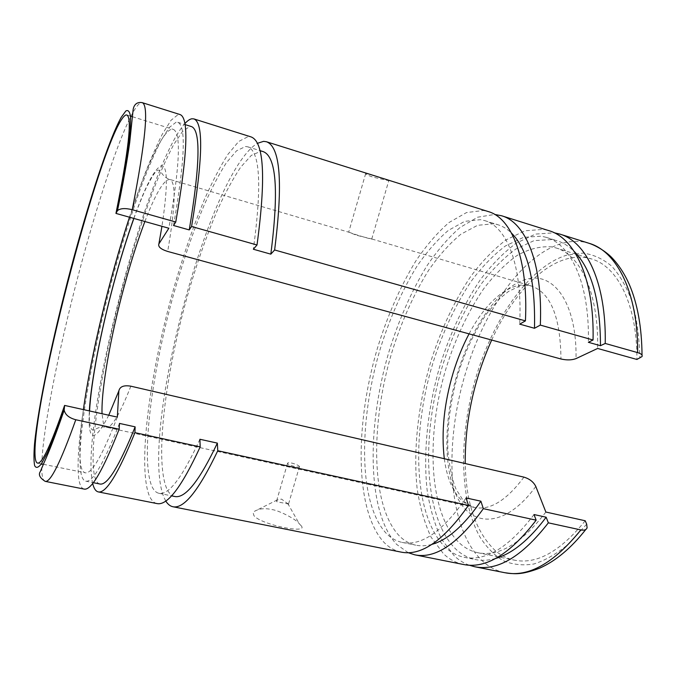 <?xml version="1.0" encoding="UTF-8"?>
<svg xmlns="http://www.w3.org/2000/svg" width="676" height="676" viewBox="0 0 676 676"><rect width="100%" height="100%" fill="white"/><g stroke="black" fill="none" stroke-linecap="round" stroke-linejoin="round"><path stroke-width="0.51" stroke-dasharray="3.38 2.54" d="M84.035 489.069C81.712 488.469 80.064 485.63 79.084 480.56C73.895 450.055 89.519 361.001 111.557 278.96C121.3 243.208 131.499 210.582 142.154 181.084C149.151 162.688 155.843 147.089 162.257 134.279L171.003 120.311L178.21 114.498L180.053 114.557M129.479 217.207C145.517 168.273 162.578 130.51 171.89 129.251L173.2 129.353C181.32 132.521 179.875 165.485 168.856 228.243M117.337 417.117C102.321 455.742 91.598 474.298 85.151 472.786C83.173 472.279 81.745 469.913 80.867 465.688C78.864 454.576 79.7 435.885 83.385 409.597M349.053 232.282L349.585 232.426C354.461 234.386 374.521 240.352 371.749 238.966L356.396 235.24L349.053 232.282M299.299 466.296L299.46 466.533C300.668 468.257 289.159 465.603 287.63 463.744L287.477 463.516C287.385 462.68 288.889 462.553 291.99 463.136C295.581 464.066 298.015 465.113 299.299 466.296M545.862 512.045C521.559 543.504 498.829 557.049 477.678 552.681C471.155 551.253 465.257 548.202 459.993 543.521C428.457 514.242 425.491 436.003 446.295 367.465C455.742 337.738 468.172 311.56 483.568 288.931C494.139 275.115 505.259 263.995 516.929 255.562C528.733 248.962 540.327 246.064 551.709 246.875L555.824 247.889C580.338 254.708 598.733 292.657 597.635 348.453M491.672 340.045C514.749 288.982 553.112 251.438 587.123 257.852L591.466 258.925C617.315 266.183 637.198 304.183 636.91 359.463M585.213 520.765C560.218 551.599 536.567 564.722 514.242 560.117C507.355 558.621 501.102 555.52 495.483 550.813C476.09 532.561 466.009 503.476 465.232 463.55M469.262 565.212C463.829 563.235 458.86 560.15 454.348 555.968L441.648 539.313C434.896 525.252 430.071 508.952 427.164 490.396C422.931 452.007 427.849 407.265 440.237 364.77C450.385 332.727 463.736 304.403 480.298 279.788C491.672 264.713 503.679 252.478 516.312 243.098L535.426 234.099L554.286 232.797M119.475 423.413C103.749 463.542 92.485 482.791 85.691 481.16C83.528 480.594 81.982 478 81.035 473.361C75.864 444.74 90.837 358.931 112.131 279.72C121.536 245.219 131.372 213.793 141.63 185.444C148.357 167.8 154.787 152.886 160.93 140.692L169.279 127.502L176.123 122.195L177.703 122.288C186.314 125.55 184.92 159.95 173.529 225.497M99.811 483.999C97.454 483.399 95.713 480.771 94.581 476.107C88.302 447.377 102.591 361.719 123.894 282.796C133.324 248.422 143.278 217.148 153.773 188.976C160.668 171.451 167.31 156.655 173.69 144.588L182.444 131.583L189.736 126.446L191.452 126.581M156.933 503.561C153.536 502.75 150.841 499.758 148.847 494.57C137.811 463.525 149.852 375.248 171.974 294.736C181.81 259.668 192.652 227.854 204.515 199.285C212.399 181.531 220.173 166.583 227.854 154.441L238.729 141.453L248.32 136.552L250.948 136.873M92.671 483.45L92.629 483.281C79.692 425.424 145.813 167.555 184.861 123.607M199.91 439.265C182.351 477.476 168.67 495.483 158.86 493.286C155.767 492.55 153.291 489.872 151.432 485.267C140.735 456.68 152.041 372.679 173.174 295.843C182.562 262.406 192.897 232.138 204.186 205.056C211.681 188.258 219.058 174.18 226.316 162.815L236.566 150.799L245.557 146.489L247.695 146.793C260.116 151.289 262.001 185.435 253.356 249.241M174.67 496.48C171.374 495.702 168.696 492.998 166.634 488.368C154.77 459.663 165.324 375.822 186.475 299.316C195.879 266.014 206.349 235.924 217.883 209.028C225.556 192.364 233.161 178.413 240.681 167.192L251.354 155.37L260.826 151.247L263.099 151.593M466.094 497.933C442.611 531.581 421.292 546.402 402.127 542.405C396.077 541.079 390.703 537.969 385.988 533.077C358.365 502.944 358.669 421.655 379.98 349.779C389.613 318.573 401.831 290.883 416.653 266.707C426.776 251.878 437.321 239.794 448.289 230.448L464.708 221.348L480.552 219.658L484.633 220.596C506.882 226.697 522.607 265.524 519.692 324.125M431.922 544.366C426.193 545.963 420.81 546.233 415.774 545.169C409.571 543.808 404.045 540.673 399.186 535.764C370.685 505.563 370.406 424.435 391.717 352.847C401.358 321.759 413.678 294.212 428.685 270.197C438.935 255.477 449.65 243.504 460.812 234.268L477.543 225.319L493.742 223.764L497.925 224.736C502.792 226.232 507.33 229.037 511.538 233.144M463.322 564.468C455.928 562.88 449.312 559.314 443.481 553.779L431.077 537.141C424.511 523.08 419.855 506.755 417.084 488.182C413.129 449.726 418.19 404.882 430.595 362.251C440.727 330.099 454.002 301.657 470.403 276.898C481.675 261.73 493.539 249.41 506.011 239.929L524.872 230.803L543.352 229.375L548.904 230.66M408.211 552.706L396.584 544.357C366.967 511.985 366.73 427.739 388.548 353.1C398.434 320.678 411.126 291.745 426.624 266.302C437.245 250.619 448.374 237.69 460.026 227.508L477.594 217.207L494.756 214.444M534.015 514.546C508.901 547.476 485.562 561.714 463.998 557.252C457.111 555.765 450.934 552.469 445.45 547.383C413.526 516.354 411.228 434.812 432.801 363.384C442.594 332.372 455.396 304.986 471.223 281.224C482.089 266.682 493.505 254.911 505.496 245.912L523.587 237.327L541.265 236.177L546.031 237.301C571.043 244.298 589.768 283.759 588.348 342.284M495.753 558.41C488.486 560.497 481.642 560.869 475.228 559.517C468.223 557.996 461.919 554.692 456.317 549.588C423.691 518.509 420.92 437.11 442.493 365.91C452.295 335.009 465.181 307.741 481.151 284.106C492.12 269.656 503.671 257.97 515.813 249.055L534.15 240.605L552.115 239.566L556.965 240.724C563.167 242.633 568.922 246.216 574.245 251.489M388.311 180.593L388.784 180.619C392.012 181.117 369.899 174.087 366.062 173.597L365.665 173.597C364.896 174.028 367.431 175.228 373.253 177.205L388.311 180.593M401.029 552.089C394.378 550.644 388.497 547.18 383.385 541.704C354.469 509.138 355.086 423.717 377.385 348.36C387.475 315.616 400.293 286.489 415.841 260.97C426.471 245.287 437.566 232.451 449.143 222.446L466.499 212.577L483.323 210.489L488.325 211.588M165.772 501L164.048 497.629C138.732 437.457 207.794 173.369 257.379 143.329M300.44 525.032L299.189 523.613C295.344 518.636 277.794 509.983 271.71 509.56C264.958 507.98 259.161 508.589 254.32 511.402L253.28 513.481L253.965 515.695C261.139 524.956 311.704 534.961 300.44 525.032M288.289 504.068L281.537 499.099L277.295 499.936L276.619 501.66C278.495 502.276 290.257 504.026 288.458 504.304L288.289 504.068M45.292 481.371L45.174 481.346C43.441 480.856 42.368 478.109 41.954 473.099C39.673 443.878 57.528 353.142 79.523 270.603C101.307 188.08 129.031 107.695 140.845 102.735L142.264 102.659M108.76 415.216C94.192 443.498 87.719 442.07 89.325 410.915M130.857 386.19C119.694 414.557 111.532 428.238 106.369 427.232L103.394 423.43L102.051 413.729M144.875 221.525C155.429 193.86 163.693 179.824 169.676 179.41L169.896 179.461C176.191 182.241 175.456 206.239 167.682 251.447M469.051 333.86C486.112 301.327 510.481 280.379 530.559 285.779L531.201 285.965C550.594 292.59 560.514 316.926 560.962 358.99M523.942 477.138C506.434 500.553 489.931 510.659 474.417 507.431L463.804 502.293C453.528 493.624 447.03 479.09 444.309 458.717M535.798 486.45C506.561 526.765 473.834 528.091 458.463 499.623C442.898 471.147 443.439 419.559 457.5 373.144C471.603 326.778 498.998 287.021 526.258 279.289C553.39 271.321 577 302.417 576.037 358.601M586.675 524.162L569.158 543.538C557.142 553.602 545.355 560.421 533.787 564.012C522.573 565.77 512.222 564.587 502.733 560.446C493.869 554.802 486.213 546.884 479.757 536.676C458.632 498.432 458.945 433.265 476.648 375.036C494.46 316.926 529.883 266.158 567.341 254.962L583.033 253.111C593.283 254.455 602.84 258.798 611.695 266.158C619.96 275.293 626.829 287.351 632.305 302.324C636.792 318.844 639.335 337.459 639.918 358.17M504.6 572.673C496.733 570.992 489.644 567.367 483.348 561.79C447.216 529.587 443.388 444.301 466.026 371.496C487.658 298.446 537.555 234.825 583.151 241.898L589.049 243.292M133.78 218.407C145.416 186.001 154.643 168.434 161.454 165.713C167.834 165.704 167.994 185.9 161.953 226.308M126.784 114.979L130.51 116.128M132.411 116.72L173.2 129.353M37.628 463.119L41.397 463.88M43.332 464.277L85.151 472.786M89.578 410.974C88.86 421.621 89.815 427.967 92.435 429.987C94.986 430.502 98.493 425.719 106.369 427.232L474.417 507.431C472.794 506.4 472.676 508.91 463.482 500.916L455.996 489.094C452.075 479.436 449.363 466.609 447.842 450.63C447.14 425.77 450.579 400.074 458.151 373.549C465.68 350.058 475.49 329.711 487.582 312.506L500.003 298.336L508.605 291.364L520.123 285.847C530.119 284.266 529.401 285.923 531.201 285.965L371.682 238.941M133.882 218.441C138.538 205.242 145.053 190.074 146.929 186.441L152.252 176.605C155.522 171.577 157.778 169.473 159.012 170.31C161.48 171.096 162.248 176.985 169.896 179.461L349.585 232.426M555.824 247.889L591.466 258.925M477.678 552.681L514.242 560.117M587.089 527.804L585.796 529.485M177.703 122.288L185.03 124.57M247.695 146.793L259.973 150.621M484.633 220.596L497.925 224.736M546.031 237.301L556.965 240.724M287.477 463.516L276.484 501.381M371.749 238.966L388.793 180.619M365.665 173.597L348.681 232.206M277.295 499.936L254.337 511.394M287.706 503.358L299.181 523.604M299.468 466.533L288.458 504.304M463.998 557.252L475.228 559.517M414.718 554.81L415.208 554.903M402.127 542.405L415.774 545.169M158.86 493.286L171.56 495.854M85.691 481.16L93.28 482.681M474.577 566.708L475.11 566.818M642.031 355.162L642.031 356.565"/><path stroke-width="1.01" d="M132.251 209.712L175.768 222.015L173.529 225.497L189.246 229.916L191.587 226.494L257.015 244.991L253.356 249.241L270.822 254.151L274.633 249.976L525.429 320.889L519.692 324.125L534.479 328.282L540.318 325.097L593.055 340.003L588.348 342.284L600.474 345.698L605.231 343.45L637.662 352.618C641.203 353.7 642.656 355.018 642.023 356.565L636.91 359.463L597.635 348.453L576.037 358.601C571.803 360.181 566.784 360.308 560.962 358.99L167.682 251.447C160.837 249.275 157.905 246.765 158.877 243.909L168.856 228.243L115.951 213.413L117.506 210.599C120.32 208.292 125.237 207.997 132.251 209.712C145.627 140.921 148.965 105.236 142.264 102.659L180.053 114.557C189.035 117.869 187.607 153.689 175.768 222.015M468.443 505.403L217.773 450.723L217.351 443.11L199.91 439.265L200.18 446.887L134.93 432.648L135.141 426.852L119.475 423.413L119.153 429.209L75.78 419.745C69.053 417.92 65.183 414.726 64.178 410.155L64.592 405.431L117.337 417.117L118.866 390.88C119.846 386.562 123.843 384.999 130.857 386.19L523.942 477.138C529.578 478.836 533.525 481.937 535.798 486.45L545.862 512.045L585.213 520.765L586.675 524.162L587.098 527.779C586.329 529.857 584.25 530.567 580.853 529.925L548.354 522.835L546.157 517.216L534.015 514.546L536.153 520.174L483.348 508.656L480.889 501.195L466.094 497.933L468.443 505.403C443.642 540.732 421.173 556.289 401.029 552.089L173.064 506.772M64.592 405.431C50.945 444.985 41.92 464.209 37.535 463.094C36.183 462.714 35.38 460.44 35.101 456.292C31.366 403.496 104.746 124.908 125.863 114.996L126.784 114.979C132.293 117.32 128.685 150.131 115.951 213.413M554.286 232.797L559.855 234.107C586.286 241.569 606.372 282.576 605.231 343.45M185.03 124.57L191.452 126.581C200.848 130.096 200.113 164.538 189.246 229.916M184.861 123.607C187.438 120.767 189.753 119.153 191.823 118.782L193.826 118.891C203.628 122.466 202.885 158.336 191.587 226.494M193.826 118.891L250.948 136.873C264.071 141.521 266.09 177.56 257.015 244.991M259.973 150.621L263.099 151.593C276.349 156.35 278.926 190.539 270.822 254.151M511.538 233.144C527.888 249.512 535.536 281.224 534.479 328.282M494.756 214.444L501.643 215.779C525.624 222.446 542.98 263.302 540.318 325.097M501.643 215.779L548.904 230.66C574.887 237.977 594.474 278.951 593.055 340.003M574.245 251.489C591.618 269.107 600.356 300.507 600.474 345.698M257.379 143.329L263.589 141.352L266.386 141.732C280.379 146.658 283.126 182.74 274.633 249.976M266.386 141.732L488.325 211.588C511.732 218.069 528.455 258.883 525.429 320.889M217.773 450.723C198.795 490.531 183.804 509.197 172.802 506.721C170.056 506.096 167.716 504.186 165.772 501M546.157 517.216C529.198 539.837 512.4 553.568 495.753 558.41M548.354 522.835C521.948 556.787 497.359 571.406 474.577 566.708L469.262 565.212M536.153 520.174C509.983 554.328 485.706 569.099 463.322 564.468L415.208 554.903M483.348 508.656C458.243 543.724 435.361 559.111 414.718 554.81L408.211 552.706M480.889 501.195C464.049 525.531 447.723 539.921 431.922 544.366M217.351 443.11C199.369 481.016 185.139 498.803 174.67 496.48L171.56 495.854M200.18 446.887C181.658 487.024 167.242 505.91 156.933 503.561L98.375 491.925M134.93 432.648C118.131 473.994 105.887 493.742 98.197 491.883C95.688 491.249 93.854 488.444 92.671 483.45M119.153 429.209C102.786 470.851 91.083 490.81 84.035 489.069L45.292 481.371M135.141 426.852C119.01 466.702 107.231 485.748 99.811 483.999L93.28 482.681M465.232 463.55C464.961 421.258 473.775 380.089 491.672 340.045M83.385 409.597C91.057 354.562 109.664 277.456 129.479 217.207M75.78 419.745C60.62 462.207 50.421 482.74 45.174 481.346C39.8 477.89 38.186 474.628 40.34 471.552L43.932 462.95C49.196 451.652 55.939 434.051 64.161 410.155M64.169 408.955L55.136 434.169L47.481 452.565L41.447 463.795C38.262 467.826 35.989 468.426 34.628 465.587C33.783 460.981 33.758 453.689 34.552 443.701C38.287 405.71 53.184 335.592 70.735 269.166C88.286 202.876 108.726 139.67 121.232 117.286L125.846 110.991C128.288 109.613 129.876 111.709 130.603 117.286L130.274 130.806L127.916 151.348C125.33 168.383 121.714 188.334 117.066 211.208M118.866 390.88L108.76 415.216M89.325 410.915C91.015 381.458 100.868 331.13 113.627 283.793C120.066 259.897 126.784 238.096 133.78 218.407M102.051 413.729C101.113 389.342 110.619 336.58 123.953 287.401C130.612 262.803 137.583 240.842 144.875 221.525M444.309 458.717C441.158 431.93 444.115 403.31 453.165 372.848C457.424 358.863 462.714 345.867 469.051 333.86M580.853 529.925C553.83 563.319 528.412 577.574 504.6 572.673C514.63 574.059 521.145 575.183 539.718 568.127C555.782 560.979 571.144 548.101 585.796 529.485M559.855 234.107L589.049 243.292C616.673 251.142 638.076 292.209 637.662 352.618M161.953 226.308L158.877 243.909M130.51 116.128L132.411 116.72M41.397 463.88L43.332 464.277M133.882 218.441C126.868 238.087 120.134 259.888 113.678 283.852C100.868 331.401 90.939 382.193 89.578 410.974M475.11 566.818L504.6 572.673M589.049 243.292C598.378 246.419 607.749 253.246 612.033 257.835C618.937 265.119 624.734 274.084 629.415 284.731C637.578 303.913 641.786 327.395 642.031 355.162M117.489 210.591C123.125 183.314 127.189 160.618 129.707 142.509L133.079 110.163C133.307 107.602 134.93 101.316 142.264 102.659"/></g></svg>

